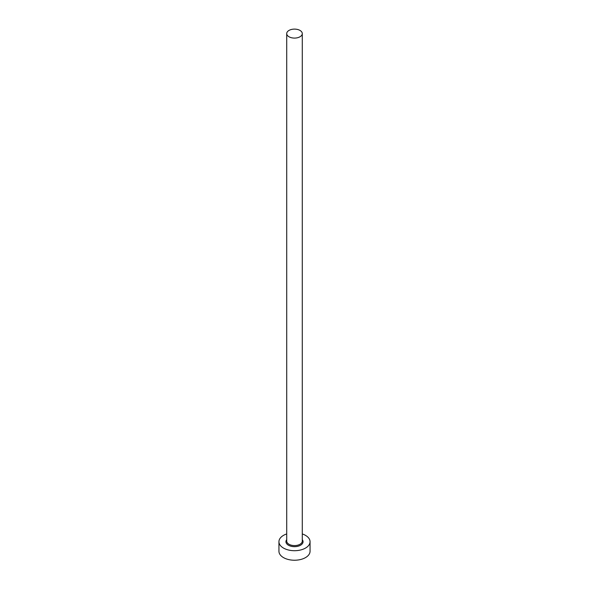 <?xml version="1.0" encoding="UTF-8"?>
<svg xmlns="http://www.w3.org/2000/svg" width="589" height="589" viewBox="0 0 589 589"><rect width="100%" height="100%" fill="white"/><g stroke="black" fill="none" stroke-linecap="round" stroke-linejoin="round"><path stroke-width="0.88" d="M289 36.776A7.782 4.491 0 0 0 297.474 37.748A7.782 4.491 0 0 0 302.282 33.602A7.782 4.491 0 0 0 300 30.422A7.782 4.491 0 0 0 291.526 29.45A7.782 4.491 0 0 0 286.718 33.602A7.782 4.491 0 0 0 289 36.776M286.718 533.943A15.557 8.982 0 0 0 278.943 541.725A15.557 8.982 0 0 0 283.5 548.072A15.557 8.982 0 0 0 300.456 550.023A15.557 8.982 0 0 0 310.057 541.725A15.557 8.982 0 0 0 305.5 535.372A15.557 8.982 0 0 0 302.282 533.943M278.943 541.725L278.943 551.252A15.557 8.982 0 0 0 283.5 557.606A15.557 8.982 0 0 0 300.456 559.55A15.557 8.982 0 0 0 310.057 551.252L310.057 541.725M302.282 539.664A8.555 4.94 180 0 1 299.381 545.782A8.555 4.94 180 0 1 288.448 545.215A8.555 4.94 180 0 1 286.718 539.664M286.718 33.602L286.718 541.092A7.782 4.491 0 0 0 289 544.265A7.782 4.491 0 0 0 297.474 545.237A7.782 4.491 0 0 0 302.282 541.092L302.282 33.602"/></g></svg>

